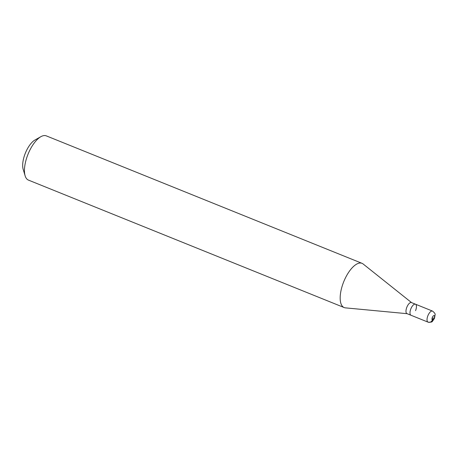 <?xml version="1.0" encoding="UTF-8"?>
<svg xmlns="http://www.w3.org/2000/svg" width="458" height="458" viewBox="0 0 458 458"><rect width="100%" height="100%" fill="white"/><g stroke="black" fill="none" stroke-linecap="round" stroke-linejoin="round"><path stroke-width="0.69" d="M433.262 317.812L432.369 320.022A3.578 3.24 111.5 0 1 428.03 322.129L406.973 313.627A5.965 2.519 112 0 1 406.864 307.175A5.965 2.519 112 0 1 411.439 302.572L415.446 304.186A5.965 2.519 112 0 0 410.872 308.795A5.965 2.519 112 0 0 410.981 315.247A5.965 2.519 -68 0 1 410.872 308.795A5.965 2.519 -68 0 1 415.446 304.186A5.965 2.519 -68 0 1 415.561 310.644M407.122 313.69L345.412 307.862A23.85 10.082 -68 0 1 344.17 307.564A23.85 10.082 -68 0 1 343.723 281.75A23.85 10.082 -68 0 1 362.032 263.333A23.85 10.082 -68 0 1 363.125 263.98L411.587 302.629M362.032 263.333L46.304 135.871A23.85 10.082 112 0 0 40.917 136.661A23.85 10.082 112 0 0 28.001 154.289A23.85 10.082 112 0 0 25.121 175.792A23.85 10.082 112 0 0 28.448 180.103L344.17 307.564M40.917 136.661L35.02 139.971A17.891 7.563 112 0 0 25.333 153.19A17.891 7.563 112 0 0 23.175 169.317L25.121 175.792M427.909 315.671A5.965 2.519 -68 0 1 432.484 311.068C434.562 312.722 435.432 313.953 435.094 314.766L434.51 318.299L432.472 321.276C432.146 322.094 430.663 322.375 428.024 322.129A5.965 2.519 -68 0 1 427.909 315.671M434.195 318.178A2.387 1.008 -68 0 1 432.369 320.022A2.387 1.008 -68 0 1 432.323 317.44A2.387 1.008 -68 0 1 434.15 315.596A2.387 1.008 -68 0 1 434.195 318.178M415.446 304.186L432.484 311.068"/></g></svg>
